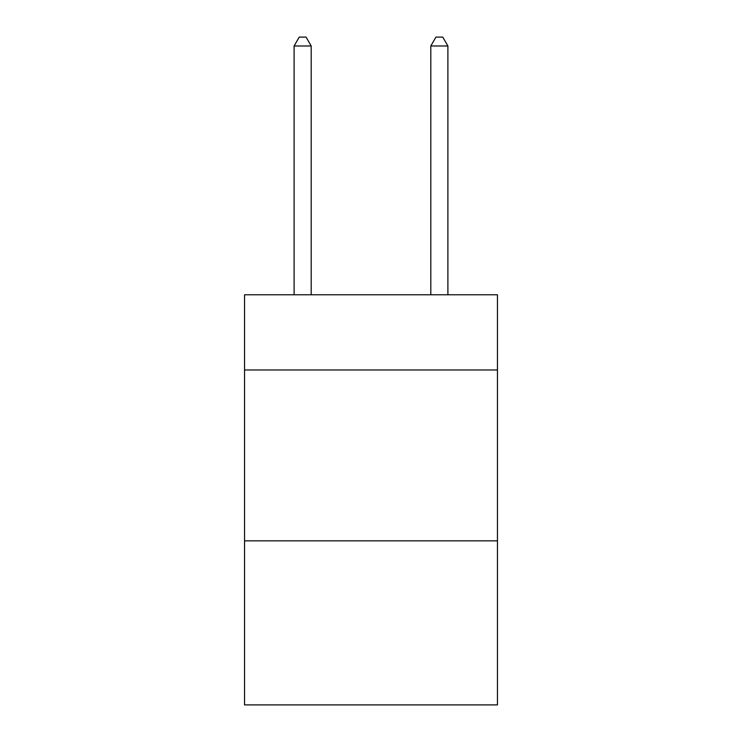 <?xml version="1.0" encoding="UTF-8"?>
<svg xmlns="http://www.w3.org/2000/svg" width="742" height="742" viewBox="0 0 742 742"><rect width="100%" height="100%" fill="white"/><g stroke="black" fill="none" stroke-linecap="round" stroke-linejoin="round"><path stroke-width="1.11" d="M497.455 369.97L497.455 294.787L244.545 294.787L244.545 369.97L497.455 369.97L497.455 704.9L244.545 704.9L244.545 369.97M497.455 540.853L244.545 540.853M311.195 294.787L311.195 45.985L294.101 45.985L294.101 294.787M294.101 45.985L299.23 37.1L306.066 37.1L311.195 45.985M447.899 294.787L447.899 45.985L430.805 45.985L430.805 294.787M430.805 45.985L435.934 37.1L442.77 37.1L447.899 45.985"/></g></svg>
